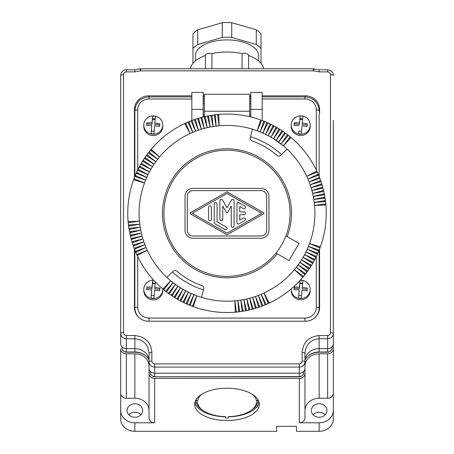 <?xml version="1.0" encoding="UTF-8"?>
<svg xmlns="http://www.w3.org/2000/svg" width="454" height="454" viewBox="0 0 454 454"><rect width="100%" height="100%" fill="white"/><g stroke="black" fill="none" stroke-linecap="round" stroke-linejoin="round"><path stroke-width="0.68" d="M203.182 116.967L203.182 92.389L191.843 92.389L191.843 120.503M250.818 116.967L250.818 92.389L262.157 92.389L262.157 120.503M250.818 101.214L249.683 101.214M204.317 101.214L203.182 101.214M203.182 103.728L204.317 103.728M249.683 103.728L250.818 103.728M203.182 115.072L204.317 115.072M249.683 115.072L250.818 115.072M291.23 288.943A9.5 9.176 -0 0 0 291.218 289.368L291.218 290.685A9.5 9.176 -0 0 0 299.884 299.827A9.5 9.176 -0 0 0 310.213 290.685L310.213 289.368A9.5 9.176 -0 0 0 301.541 280.226A9.5 9.176 -0 0 0 300.713 280.192A9.5 9.176 -0 0 0 300.287 280.203M291.218 125.054L291.218 126.371A9.5 9.176 -0 0 0 299.884 135.513A9.5 9.176 -0 0 0 310.213 126.371L310.213 125.054A9.5 9.176 -0 0 0 301.541 115.912A9.5 9.176 -0 0 0 300.713 115.878A9.5 9.176 -0 0 0 291.218 125.054A9.5 9.176 -0 0 0 299.884 134.191A9.5 9.176 -0 0 0 300.713 134.225A9.5 9.176 -0 0 0 310.213 125.054M143.787 125.054L143.787 126.371A9.5 9.176 -0 0 0 152.459 135.513A9.5 9.176 -0 0 0 162.782 126.371L162.782 125.054A9.5 9.176 -0 0 0 154.116 115.912A9.5 9.176 -0 0 0 153.287 115.878A9.5 9.176 -0 0 0 143.787 125.054A9.5 9.176 -0 0 0 152.459 134.191A9.5 9.176 -0 0 0 153.287 134.225A9.5 9.176 -0 0 0 162.782 125.054M153.713 280.203A9.5 9.176 -0 0 0 153.287 280.192A9.5 9.176 -0 0 0 143.787 289.368L143.787 290.685A9.5 9.176 -0 0 0 152.459 299.827A9.5 9.176 -0 0 0 162.782 290.685L162.782 289.368A9.5 9.176 -0 0 0 162.77 288.943M291.218 289.368A9.5 9.176 -0 0 0 299.884 298.505A9.5 9.176 -0 0 0 300.713 298.539A9.5 9.176 -0 0 0 310.213 289.368M300.105 280.356L299.424 287.121L294.34 287.013L294.096 289.743L299.18 289.851L298.499 298.068A9.313 8.995 -0 0 0 300.713 298.323A9.313 8.995 -0 0 0 301.325 298.306L302.001 290.089L307.086 290.838L307.335 288.108L302.25 287.359L302.931 280.595A9.313 8.995 -0 0 0 300.713 280.334A9.313 8.995 -0 0 0 300.151 280.351M298.8 295.492L299.18 289.851M302.25 287.359L302.25 288.818L307.233 289.238M294.198 289.737L294.34 288.148L299.424 288.579L299.873 283.671L302.58 283.898M299.424 287.121L299.424 288.579M300.1 280.407L299.873 283.671M294.34 287.013L294.34 288.148M301.524 295.719L298.732 295.486L298.499 298.068M302.653 283.171L299.873 282.938M298.8 131.178L298.499 133.754A9.313 8.995 -0 0 0 300.713 134.009A9.313 8.995 -0 0 0 301.325 133.992L302.001 125.775L307.086 126.524L307.335 123.794L302.25 123.045L302.931 116.281A9.313 8.995 -0 0 0 300.713 116.02A9.313 8.995 -0 0 0 300.105 116.042L299.873 119.357L302.58 119.584M302.25 123.045L302.25 124.504L307.233 124.924M294.198 125.423L294.34 123.834L299.424 124.265L299.873 119.357M300.105 116.042L299.424 124.265M299.424 122.807L294.34 122.699L294.34 123.834M294.34 122.699L294.096 125.423L299.18 125.537M301.524 131.405L298.732 131.172L298.499 133.754M302.653 118.857L299.873 118.619M151.069 133.754A9.313 8.995 -0 0 0 153.287 134.009A9.313 8.995 -0 0 0 153.895 133.992L154.576 125.775L159.66 126.524L159.904 123.794L154.82 123.045L155.501 116.281A9.313 8.995 -0 0 0 153.287 116.02A9.313 8.995 -0 0 0 152.675 116.042L151.999 122.807L146.914 122.699L146.665 125.423L151.749 125.537L151.069 133.754L151.307 131.172L154.099 131.405M151.369 131.178L151.749 125.537M154.82 123.045L154.82 124.504L159.802 124.924M146.767 125.423L146.914 123.834L151.999 124.265L152.442 119.357L155.154 119.584M151.999 122.807L151.999 124.265M152.675 116.042L152.442 119.357M146.914 122.699L146.914 123.834M155.223 118.857L152.442 118.619M143.787 289.368A9.5 9.176 -0 0 0 152.459 298.505A9.5 9.176 -0 0 0 153.287 298.539A9.5 9.176 -0 0 0 162.782 289.368M153.849 280.351A9.313 8.995 -0 0 0 153.287 280.334A9.313 8.995 -0 0 0 152.675 280.356L151.999 287.121L146.914 287.013L146.665 289.743L151.749 289.851L151.069 298.068A9.313 8.995 -0 0 0 153.287 298.323A9.313 8.995 -0 0 0 153.895 298.306L154.576 290.089L159.66 290.838L159.904 288.108L154.82 287.359L155.353 281.951M151.369 295.492L151.749 289.851M154.82 287.359L154.82 288.818L159.802 289.238M146.767 289.737L146.914 288.148L151.999 288.579L152.442 283.671L155.154 283.898M151.999 287.121L151.999 288.579M152.675 280.356L152.442 283.671M146.914 287.013L146.914 288.148M154.099 295.719L151.307 295.486L151.069 298.068M155.223 283.171L152.442 282.938M319.145 114.709L319.145 176.47L319.145 114.709M319.145 250.131L319.145 310.859L319.145 250.131M134.855 310.859L134.855 250.131M134.855 176.47L134.855 110.674C135.712 102.286 140.439 97.689 149.031 96.884L149.031 98.989L191.843 98.989M319.145 110.975A14.176 13.694 0 0 1 319.571 114.3L319.571 109.533A14.176 13.694 0 0 0 305.394 95.839L262.157 95.839M319.571 249.047L319.571 307.528L319.571 249.047M134.855 110.975A14.176 13.694 0 0 0 134.429 114.3M134.429 249.047L134.429 307.528A14.176 13.694 0 0 0 148.606 321.222L305.394 321.222A14.176 13.694 0 0 0 319.571 307.528M191.843 95.839L148.606 95.839A14.176 13.694 0 0 0 134.429 109.533L134.429 177.554M250.818 95.839L249.683 95.839M204.317 95.839L203.182 95.839M333.321 120.282L333.321 333.446C333.009 336.63 331.119 338.395 327.646 338.735L327.646 335.546L319.145 335.546L319.145 338.735C310.405 339.728 305.678 344.58 304.969 353.291L304.969 361.798C304.657 364.982 302.767 366.747 299.299 367.087L299.299 363.898L154.701 363.898C152.97 363.716 152.022 362.769 151.869 361.061L151.869 352.554A2.837 0.732 0 0 0 149.031 353.286A2.837 0.732 0 0 1 149.031 353.286L149.031 361.798A2.837 0.732 -0 0 1 151.869 361.061M304.969 360.902A14.176 12.275 180 0 1 319.145 348.627L327.646 348.627A5.669 4.909 0 0 0 333.321 343.712L333.321 333.446A2.837 0.732 180 0 0 330.484 332.708C330.33 334.416 329.383 335.364 327.646 335.546M333.321 333.446L333.321 348.888A5.669 4.909 0 0 1 327.646 353.802L319.145 353.802A14.176 12.275 180 0 0 304.969 366.077L304.969 373.443A5.669 4.909 0 0 1 299.299 378.352L154.701 378.352A5.669 4.909 0 0 1 149.031 373.443L149.031 368.268A5.669 4.909 0 0 0 154.701 373.177L299.299 373.177A5.669 4.909 0 0 0 304.969 368.268L304.969 361.798A2.837 0.732 180 0 0 302.131 361.061C301.978 362.769 301.03 363.716 299.299 363.898M150.308 371.372L150.308 372.734A4.392 3.808 0 0 0 154.701 376.542L154.701 367.087C151.233 366.747 149.343 364.982 149.031 361.798L149.031 368.268M123.403 350.999A3.825 3.314 180 0 0 126.354 352.202L134.855 352.202L134.855 338.735L126.354 338.735C122.881 338.395 120.991 336.63 120.679 333.446L120.679 343.712A5.669 4.909 180 0 0 126.354 348.627L134.855 348.627A14.176 12.275 180 0 1 149.031 360.902M148.991 359.96A15.453 13.382 180 0 0 134.855 351.986L126.354 351.986L126.354 335.546L134.855 335.546L134.855 338.735C143.595 339.728 148.322 344.58 149.031 353.291M126.354 335.546C124.617 335.364 123.67 334.416 123.516 332.708A2.837 0.732 0 0 0 120.679 333.446L120.679 75.443A2.837 0.732 0 0 1 123.516 74.711C123.67 72.998 124.617 72.055 126.354 71.874L134.855 71.874L140.689 70.841L140.689 68.741L313.311 68.741L313.311 70.841C314.032 69.093 314.355 68.565 314.287 69.269M313.816 68.957L319.145 69.774L319.145 71.874L327.646 71.874C329.383 72.055 330.33 72.998 330.484 74.711L330.484 332.708M313.311 68.792L314.287 68.912M313.771 68.877L313.311 69.178M140.689 69.178L140.184 68.957M139.713 69.269C139.645 68.565 139.968 69.093 140.689 70.841L313.311 70.841L319.145 71.874M140.229 68.877L140.689 68.741M134.855 71.874L134.855 69.774L126.354 69.774L126.354 71.874M151.755 375.554A3.825 3.314 0 0 0 154.701 376.758L299.299 376.758L299.299 367.087L154.701 367.087L154.701 363.898M304.969 353.291A2.837 0.732 180 0 0 304.969 353.286A2.837 0.732 180 0 0 302.131 352.554L302.131 361.061M327.646 71.874L327.646 69.774C331.369 70.415 333.259 72.305 333.321 75.443A2.837 0.732 180 0 0 330.484 74.711M307.801 356.282A16.021 13.875 180 0 1 319.145 352.202L327.646 352.202A3.825 3.314 0 0 0 330.597 350.999M299.299 376.758A3.825 3.314 0 0 0 302.245 375.554M134.855 352.202A16.021 13.875 180 0 1 146.199 356.282M149.031 366.077A14.176 12.275 180 0 0 134.855 353.802L126.354 353.802A5.669 4.909 180 0 1 120.679 348.888L120.679 419.025A14.176 12.275 180 0 0 134.855 431.3L276.617 431.3L276.617 426.34L296.462 426.34L296.462 431.3L319.145 431.3L319.145 422.793L299.299 422.793A5.669 4.909 0 0 0 304.969 417.884L304.969 373.443M128.8 414.769A7.797 6.753 180 0 1 140.91 414.769M134.855 431.3L134.855 422.793L154.701 422.793A5.669 4.909 0 0 1 149.031 417.884L149.031 373.443M227 420.529A32.319 16.162 180 0 0 259.319 404.366A32.319 16.162 180 0 0 227 388.204A32.319 16.162 180 0 0 194.681 404.366A32.319 16.162 180 0 0 227 420.529M304.969 410.518A14.176 12.275 180 0 1 319.145 398.243L327.646 398.243A5.669 4.909 0 0 0 333.321 393.329L333.321 348.888M319.145 431.3A14.176 12.275 180 0 0 333.321 419.025L333.321 410.518A14.176 12.275 180 0 1 319.145 422.793M333.321 410.518L333.321 393.329M326.942 410.518A7.797 6.753 180 0 1 319.145 417.271A7.797 6.753 180 0 1 311.348 410.518A7.797 6.753 180 0 1 319.145 403.765A7.797 6.753 180 0 1 326.942 410.518M313.09 414.769A7.797 6.753 180 0 1 325.2 414.769M189.71 68.741A4.251 2.128 0 0 1 190.339 68.548A36.859 18.427 0 0 1 205.384 55.513A4.251 2.128 0 0 1 205.384 55.399A4.251 2.128 0 0 1 207.603 53.532A4.251 2.128 0 0 1 211.95 53.617A36.859 18.427 0 0 1 242.05 53.617A4.251 2.128 0 0 1 246.397 53.532A4.251 2.128 0 0 1 248.616 55.399A4.251 2.128 0 0 1 248.61 55.513A36.859 18.427 0 0 1 263.661 68.548A4.251 2.128 0 0 1 264.29 68.741M195.39 60.967L195.39 55.706A31.61 15.805 0 0 1 227 39.901A31.61 15.805 0 0 1 258.61 55.706L258.61 60.967M193.217 63.072A36.859 18.427 0 0 1 192.978 62.794L192.978 33.885A36.859 18.427 0 0 1 197.711 29.788L222.267 22.7A36.859 18.427 0 0 1 231.733 22.7L256.289 29.788A36.859 18.427 0 0 1 261.022 33.885L261.022 62.794A36.859 18.427 0 0 1 260.783 63.072M192.978 48.618A36.859 18.427 0 0 1 197.711 44.52L222.267 37.432A36.859 18.427 0 0 1 231.733 37.432L256.289 44.52A36.859 18.427 0 0 1 261.022 48.618M231.733 22.7L231.733 37.432M256.289 29.788L256.289 44.52M211.95 68.741L211.95 53.617M242.05 68.741L242.05 53.617M194.914 402.619A32.319 16.162 180 0 0 225.581 416.829L225.581 418.055A32.319 16.162 180 0 0 227 418.072A32.319 16.162 180 0 0 228.419 418.055L228.419 416.829A32.319 16.162 180 0 0 259.086 402.619M259.132 402.619L256.453 402.619A29.487 14.744 0 0 1 251.073 410.422A29.487 14.744 0 0 1 228.419 416.636M258.695 401.2L256.453 401.2L257.872 399.974A30.906 15.453 180 0 0 257.81 399.48M252.152 394.22A29.487 14.744 0 0 1 256.453 401.2M195.895 399.974L197.547 401.2A29.487 14.744 0 0 1 201.848 394.22M197.547 401.2L195.305 401.2M194.868 402.619L197.547 402.619A29.487 14.744 0 0 0 202.927 410.422L201.769 409.604A30.906 15.453 180 0 1 196.338 402.619M225.581 416.636A29.487 14.744 0 0 1 202.927 410.422M251.073 410.422L252.231 409.604A30.906 15.453 180 0 0 257.662 402.619M196.19 399.48A30.906 15.453 180 0 0 196.128 399.974M126.354 353.802L126.354 398.243L134.855 398.243A14.176 12.275 180 0 1 149.031 410.518L149.031 417.884M126.354 398.243A5.669 4.909 180 0 1 120.679 393.329M134.855 422.793A14.176 12.275 180 0 1 120.679 410.518M127.058 410.518A7.797 6.753 180 0 1 134.855 403.765A7.797 6.753 180 0 1 142.652 410.518A7.797 6.753 180 0 1 134.855 417.271A7.797 6.753 180 0 1 127.058 410.518M121.956 346.816L121.956 348.178A4.392 3.808 180 0 0 126.354 351.986L126.354 352.202M303.692 371.372L303.692 372.734A4.392 3.808 0 0 1 299.299 376.542L154.701 376.758M305.009 359.96A15.453 13.382 180 0 1 319.145 351.986L327.646 351.986A4.392 3.808 0 0 0 332.044 348.178L332.044 346.816M222.267 22.7L222.267 37.432M197.711 29.788L197.711 44.52M252.52 129.197A87.889 87.889 0 0 0 219.14 125.764L217.562 114.516A99.233 99.233 0 0 0 211.904 115.225A99.233 99.233 0 0 0 210.781 115.401L213.13 126.513L219.14 125.764A87.889 87.889 0 0 0 147.261 250.262L137.21 255.545A99.233 99.233 0 0 0 162.952 289.096L170.659 280.754A87.889 87.889 0 0 0 185.703 290.883L179.875 300.627A99.233 99.233 0 0 0 183.927 302.699A99.233 99.233 0 0 0 238.708 311.836A99.233 99.233 0 0 0 239.837 311.699A99.233 99.233 0 0 0 242.096 311.376A99.233 99.233 0 0 0 243.219 311.2A99.233 99.233 0 0 0 245.466 310.797A99.233 99.233 0 0 0 252.135 309.293A99.233 99.233 0 0 0 253.23 309.004A99.233 99.233 0 0 0 255.426 308.374A99.233 99.233 0 0 0 256.51 308.039A99.233 99.233 0 0 0 303.522 276.475A99.233 99.233 0 0 0 307.023 271.974A99.233 99.233 0 0 0 307.693 271.055A99.233 99.233 0 0 0 308.998 269.182A99.233 99.233 0 0 0 309.634 268.246A99.233 99.233 0 0 0 325.541 201.593A99.233 99.233 0 0 0 325.075 198.205A99.233 99.233 0 0 0 324.899 197.081A99.233 99.233 0 0 0 324.496 194.834A99.233 99.233 0 0 0 322.993 188.166A99.233 99.233 0 0 0 322.703 187.071A99.233 99.233 0 0 0 321.744 183.791A99.233 99.233 0 0 0 290.174 136.779A99.233 99.233 0 0 0 285.674 133.277A99.233 99.233 0 0 0 284.754 132.608A99.233 99.233 0 0 0 282.882 131.302A99.233 99.233 0 0 0 281.945 130.667A99.233 99.233 0 0 0 270.073 123.902A99.233 99.233 0 0 0 261.68 120.327L257.248 130.78A87.889 87.889 0 0 0 252.52 129.197L250.279 137.568A2.837 2.837 0 0 0 252.089 140.978A76.55 76.55 0 0 1 277.088 155.41A2.837 2.837 0 0 0 280.947 155.274L287.076 149.145A87.889 87.889 0 0 0 283.341 145.842L273.155 138.504M172.055 295.934L177.917 286.207L171.118 295.299A99.233 99.233 0 0 0 172.055 295.934A99.233 99.233 0 0 0 173.973 297.177L180.459 287.859L174.938 297.773A99.233 99.233 0 0 0 176.895 298.953L183.053 289.414L177.877 299.521A99.233 99.233 0 0 0 179.875 300.627M162.952 289.096A99.233 99.233 0 0 0 163.826 289.822L170.659 280.754L176.566 285.282L183.058 289.414L189.88 292.966L196.752 295.821L193.381 306.666M180.874 301.161L185.703 290.883A87.889 87.889 0 0 0 193.926 294.731L190.186 305.451M170.659 280.754A87.889 87.889 0 0 1 166.924 277.456L173.053 271.327A2.837 2.837 0 0 1 176.912 271.191A76.55 76.55 0 0 0 201.911 285.623A2.837 2.837 0 0 1 203.721 289.033L201.48 297.404A87.889 87.889 0 0 1 196.752 295.821L192.32 306.274M166.499 291.95L173.014 282.655L165.602 291.258A99.233 99.233 0 0 0 166.499 291.95A99.233 99.233 0 0 0 169.246 293.993A99.233 99.233 0 0 0 171.118 295.299M169.246 293.993L175.437 284.476L168.326 293.324M163.826 289.822A99.233 99.233 0 0 0 165.602 291.258M183.927 302.699L188.399 292.262L182.911 302.199M187.037 304.129L191.14 293.545L185.998 303.664M196.752 295.821A87.889 87.889 0 0 1 193.926 294.731L189.136 305.026M190.498 212.682A0.709 0.709 0 0 0 190.498 213.913L226.296 234.377A1.419 1.419 0 0 0 227.704 234.377L263.502 213.913A0.709 0.709 0 0 0 263.502 212.682L227.704 192.224A1.419 1.419 0 0 0 226.296 192.224L190.498 212.682M227 233.146L192.28 213.301L227 193.455L261.72 213.301L227 233.146M289.067 260.596L298.993 243.406L287.155 236.574A64.502 64.502 0 0 0 223.68 148.884A64.502 64.502 0 0 0 169.558 242.635A64.502 64.502 0 0 0 277.235 253.758L289.067 260.596M291.048 137.505L283.341 145.842A87.889 87.889 0 0 0 270.947 137.187L264.114 133.629L257.248 130.78L260.619 119.935A99.233 99.233 0 0 0 218.692 114.419L220.258 114.3M285.912 235.853L287.155 236.574M277.235 253.758L275.992 253.043M201.48 297.404A87.889 87.889 0 0 0 309.52 243.548L320.365 246.919M319.974 247.98L309.52 243.548A87.889 87.889 0 0 0 314.537 205.441L325.881 204.992M303.522 276.475L294.459 269.642L302.795 277.349M268.218 303.567L263.961 293.04L269.245 303.09M219.14 125.764L218.692 114.419A99.233 99.233 0 0 0 217.562 114.516A99.233 99.233 0 0 0 215.292 114.76L216.132 126.081L214.163 114.902A99.233 99.233 0 0 0 211.904 115.225L213.13 126.513M184.755 123.511A99.233 99.233 0 0 1 187.871 122.109L192.808 132.335L188.915 121.666A99.233 99.233 0 0 0 185.782 123.034L190.039 133.561L184.755 123.511A99.233 99.233 0 0 0 151.205 149.252L159.541 156.959L150.478 150.126A99.233 99.233 0 0 0 146.977 154.627A99.233 99.233 0 0 0 146.307 155.54A99.233 99.233 0 0 0 137.602 170.227A99.233 99.233 0 0 0 136.637 172.299A99.233 99.233 0 0 0 136.172 173.332A99.233 99.233 0 0 0 128.459 225.008A99.233 99.233 0 0 0 128.925 228.396A99.233 99.233 0 0 0 129.101 229.514A99.233 99.233 0 0 0 131.007 238.435A99.233 99.233 0 0 0 131.297 239.53A99.233 99.233 0 0 0 132.256 242.811A99.233 99.233 0 0 0 137.21 255.545M173.973 297.177A99.233 99.233 0 0 0 174.938 297.773M128.459 225.008L139.787 224.168L128.601 226.137M176.895 298.953A99.233 99.233 0 0 0 177.877 299.521M185.039 196.287A7.939 7.939 0 0 1 192.978 188.353L261.022 188.353A7.939 7.939 0 0 1 268.961 196.287L268.961 230.309A7.939 7.939 0 0 1 261.022 238.248L192.978 238.248A7.939 7.939 0 0 1 185.039 230.309L185.039 196.287M325.779 203.863L314.537 205.441A87.889 87.889 0 0 0 306.739 176.339L316.79 171.056M276.123 127.08L270.947 137.187A87.889 87.889 0 0 0 268.297 135.718L274.125 125.974M273.126 125.44L268.297 135.718A87.889 87.889 0 0 0 257.248 130.78M264.864 121.576L260.074 131.87L263.814 121.15M268.002 122.938L262.86 133.056L266.963 122.472M271.089 124.402L265.601 134.339L270.073 123.902M280.027 129.424L273.541 138.742L279.062 128.822M270.947 137.187L277.105 127.648M283.341 145.842L290.174 136.779M287.501 134.645L280.986 143.941L288.398 135.343M284.754 132.608L278.563 142.125L285.674 133.277M281.945 130.667L276.083 140.388L282.882 131.302M287.076 149.145A87.889 87.889 0 0 1 306.739 176.339L317.267 172.083M318.634 175.216L307.965 179.103L318.192 174.171M319.888 178.394L309.095 181.912L319.485 177.338M321.035 181.617L310.127 184.761L320.666 180.544M322.073 184.874L311.064 187.644L321.744 183.791M322.993 188.166L311.898 190.555L322.703 187.071M323.804 191.486L312.63 193.489L323.549 190.379M324.496 194.834L313.26 196.451L324.281 193.722M325.075 198.205L313.788 199.431L324.899 197.081M325.541 201.593L314.213 202.433L325.399 200.464M318.725 251.164L308.431 246.374L319.151 250.114M317.363 254.302L307.245 249.155L317.828 253.264M315.899 257.39L305.962 251.902L316.398 256.368M314.327 260.426L304.583 254.598L314.86 259.427M312.653 263.405L303.113 257.248L313.22 262.423M310.876 266.328L301.558 259.841L311.478 265.363M308.998 269.182L299.907 262.384L309.634 268.246M307.023 271.974L298.176 264.864L307.693 271.055M304.957 274.698L296.354 267.287L305.656 273.802M265.085 304.935L261.192 294.266L266.129 304.492M236.438 312.08L234.86 300.837L235.308 312.182M261.907 306.189L258.383 295.395L262.962 305.786M258.684 307.335L255.54 296.428L259.756 306.966M255.426 308.374L252.657 297.364L256.51 308.039M252.135 309.293L249.745 298.199L253.23 309.004M248.815 310.105L246.811 298.931L249.916 309.849M245.466 310.797L243.849 299.561L246.579 310.581M242.096 311.376L240.87 300.088L243.219 311.2M238.708 311.836L237.868 300.514L239.837 311.699M128.221 222.738L139.463 221.16L128.119 221.609M134.026 178.615L144.48 183.053L133.635 179.682M166.924 277.456A87.889 87.889 0 0 1 147.261 250.262L136.733 254.518M135.366 251.385L146.035 247.492L135.808 252.43M134.112 248.207L144.905 244.683L134.515 249.263M132.965 244.984L143.873 241.84L133.334 246.057M131.927 241.727L142.936 238.957L132.256 242.811M131.007 238.435L142.102 236.046L131.297 239.53M130.196 235.115L141.37 233.112L130.451 236.216M129.504 231.767L140.74 230.15L129.719 232.879M128.925 228.396L140.212 227.165L129.101 229.514M135.275 175.437L145.569 180.227L134.849 176.487M136.637 172.299L146.756 177.44L136.172 173.332M138.101 169.211L148.038 174.699L137.602 170.227M139.673 166.175L149.417 172.004L139.14 167.174M141.347 163.196L150.887 169.353L140.78 164.178M143.124 160.273L152.442 166.76L142.522 161.238M145.002 157.413L154.093 164.217L144.366 158.355M146.977 154.627L155.824 161.738L146.307 155.54M149.043 151.903L157.646 159.314L148.344 152.799M151.205 149.252A99.233 99.233 0 0 0 150.478 150.126M207.887 115.929L208.534 115.804A99.233 99.233 0 0 0 197.49 118.556A99.233 99.233 0 0 0 195.316 119.266A99.233 99.233 0 0 0 194.244 119.629A99.233 99.233 0 0 0 188.915 121.666A99.233 99.233 0 0 1 191.038 120.815L195.617 131.206L192.093 120.412A99.233 99.233 0 0 1 194.244 119.629L198.46 130.173L195.316 119.266A99.233 99.233 0 0 1 197.49 118.556L201.343 129.237L198.574 118.227A99.233 99.233 0 0 1 200.77 117.597L204.255 128.403L201.865 117.302A99.233 99.233 0 0 1 204.084 116.752L207.189 127.67L205.185 116.496A99.233 99.233 0 0 1 207.421 116.02L210.151 127.041L208.534 115.804A99.233 99.233 0 0 1 210.781 115.401A99.233 99.233 0 0 0 208.534 115.804M186.032 277.962L185.101 277.366M293.869 252.282A4.602 4.602 0 0 1 294.192 251.72M204.317 111.236L249.683 111.236L249.683 94.222L204.317 94.222L204.317 116.695M249.683 111.236L249.683 116.695M281.559 154.661A80.091 80.091 0 0 0 250.506 136.733M172.441 271.94A80.091 80.091 0 0 0 203.494 289.868M166.068 229.628A63.083 63.083 0 0 0 243.327 274.233A63.083 63.083 0 0 0 287.932 196.974A63.083 63.083 0 0 0 210.673 152.368A63.083 63.083 0 0 0 166.068 229.628M261.022 190.618L192.978 190.618A5.669 5.669 0 0 0 187.309 196.287L187.309 230.309A5.669 5.669 0 0 0 192.978 235.984L261.022 235.984A5.669 5.669 0 0 0 266.691 230.309L266.691 196.287A5.669 5.669 0 0 0 261.022 190.618M214.243 221.762L214.243 203.988A1.419 1.419 0 0 1 215.661 202.569A1.419 1.419 0 0 1 217.074 203.988L217.074 221.762L226.291 227.028A1.419 1.419 0 0 1 226.813 228.964A1.419 1.419 0 0 1 224.872 229.48L215.661 224.214A2.837 2.837 0 0 1 214.243 221.762M236.926 222.579L236.926 204.016A1.419 1.419 0 0 1 239.048 202.79L244.717 206.031A1.419 1.419 0 0 1 245.239 207.966A1.419 1.419 0 0 1 243.304 208.488L239.757 206.462L239.757 211.882L244.014 211.882A1.419 1.419 0 0 1 245.427 213.301A1.419 1.419 0 0 1 244.014 214.719L239.757 214.719L239.757 220.139L243.304 218.113A1.419 1.419 0 0 1 245.239 218.635A1.419 1.419 0 0 1 244.717 220.57L239.048 223.811A1.419 1.419 0 0 1 236.926 222.579M219.912 200.776L219.912 219.339A1.419 1.419 0 0 0 221.331 220.757A1.419 1.419 0 0 0 222.749 219.339L222.749 206.065L226.387 212.37A0.709 0.709 0 0 0 227.613 212.37L231.251 206.065L231.251 225.825A1.419 1.419 0 0 0 232.669 227.238A1.419 1.419 0 0 0 234.088 225.825L234.088 200.776A1.419 1.419 0 0 0 231.444 200.066L227 207.762L222.556 200.066A1.419 1.419 0 0 0 219.912 200.776M208.573 219.339A1.419 1.419 0 0 0 209.986 220.757A1.419 1.419 0 0 0 211.405 219.339L211.405 207.257A1.419 1.419 0 0 0 209.986 205.844A1.419 1.419 0 0 0 208.573 207.257L208.573 219.339M203.182 109.397L191.843 109.397M316.307 256.555L316.307 307.12A11.339 10.953 0 0 1 304.969 318.072L149.031 318.072A11.339 10.953 180 0 1 137.693 307.12L137.693 256.555M137.693 170.046L137.693 109.942A2.837 0.732 180 0 0 134.855 110.674M262.157 98.989L304.969 98.989A11.339 10.953 0 0 1 316.307 109.942L316.307 170.046M203.182 98.989L204.317 98.989M249.683 98.989L250.818 98.989M149.031 98.989A11.339 10.953 0 0 0 137.693 109.942M313.941 318.453A14.176 13.694 0 0 0 319.145 307.852A2.837 0.732 0 0 0 316.307 307.12M140.059 318.453A14.176 13.694 180 0 1 134.855 307.852A2.837 0.732 -0 0 1 137.693 307.12M149.031 318.072L149.031 321.222M304.969 318.072L304.969 321.222M316.307 109.942A2.837 0.732 -0 0 1 319.145 110.674C318.288 102.286 313.561 97.689 304.969 96.884L262.157 96.884M304.969 98.989L304.969 96.884M123.516 332.708L123.516 74.711M134.855 335.546C145.342 336.709 151.017 342.378 151.869 352.554M302.131 352.554C302.983 342.378 308.658 336.709 319.145 335.546M327.646 352.202L327.646 338.735L319.145 338.735L319.145 352.202M154.701 378.352L154.701 422.793M299.299 378.352L299.299 422.793M327.646 353.802L327.646 398.243M319.145 353.802L319.145 398.243M134.855 353.802L134.855 398.243M148.606 95.839L148.606 96.895M305.394 95.839L305.394 96.895M250.818 109.397L262.157 109.397M250.818 96.884L249.683 96.884M204.317 96.884L203.182 96.884M191.843 96.884L149.031 96.884M134.855 69.774L139.713 68.912M126.354 69.774C123.159 69.808 121.269 71.698 120.679 75.443M327.646 69.774L319.145 69.774M205.384 68.741L205.384 55.399M248.616 68.741L248.616 55.399M180.459 299.646L181.362 300.128M186.515 302.648L187.445 303.062M183.461 301.201L184.381 301.649M192.763 305.224L193.722 305.576M189.619 303.987L190.561 304.373M175.488 296.78L174.625 296.241M172.645 294.952L171.799 294.385M169.041 292.438L169.864 293.034M167.151 291.02L166.346 290.39M164.513 288.909L163.729 288.256M267.485 123.953L266.555 123.539M317.562 175.607L317.164 174.665M261.237 121.377L260.278 121.025M267.792 302.506L268.717 302.08M129.725 225.939L129.6 224.923M217.721 115.651L218.737 115.56M129.35 222.579L129.259 221.563M178.399 298.505L177.514 297.994M264.381 122.614L263.439 122.228M302.614 275.788L301.955 276.571M318.804 178.751L318.441 177.798M270.539 125.4L269.619 124.952M273.541 126.95L272.638 126.473M275.601 128.096L276.486 128.607M278.512 129.821L279.375 130.36M281.355 131.643L282.201 132.216M284.959 134.163L284.136 133.567M286.849 135.581L287.654 136.206M289.487 137.687L290.271 138.345M316.205 172.509L315.78 171.584M324.65 204.022L324.741 205.038M324.275 200.662L324.4 201.678M323.94 198.33L323.781 197.32M323.174 193.994L323.367 194.999M322.454 190.697L322.68 191.69M321.614 187.423L321.88 188.404M320.967 185.153L320.666 184.176M319.939 181.929L319.61 180.964M318.924 247.538L319.276 246.579M317.686 250.682L318.072 249.74M316.347 253.786L316.761 252.855M314.9 256.839L315.348 255.92M313.345 259.841L313.827 258.939M312.204 261.901L311.694 262.787M310.479 264.807L309.94 265.675M308.658 267.656L308.084 268.501M306.138 271.259L306.734 270.436M304.719 273.149L304.095 273.955M264.693 303.862L265.635 303.465M261.549 305.105L262.503 304.742M258.366 306.24L259.33 305.911M255.148 307.267L256.124 306.966M252.878 307.914L251.896 308.181M249.604 308.748L248.61 308.981M246.306 309.475L245.302 309.668M241.971 310.241L242.981 310.082M239.638 310.576L238.622 310.701M236.279 310.95L235.263 311.041M137.795 254.092L138.22 255.017M136.438 250.994L136.836 251.93M135.196 247.85L135.559 248.803M134.061 244.666L134.39 245.631M133.033 241.449L133.334 242.425M132.386 239.179L132.12 238.197M131.547 235.904L131.32 234.911M130.826 232.607L130.633 231.602M130.06 228.271L130.219 229.281M151.386 150.813L152.045 150.03M135.076 179.063L134.725 180.022M136.314 175.919L135.928 176.861M137.653 172.815L137.239 173.746M139.1 169.762L138.652 170.681M140.655 166.76L140.173 167.662M141.796 164.694L142.306 163.815M143.521 161.789L144.06 160.926M145.342 158.945L145.916 158.1M147.862 155.342L147.266 156.165M149.281 153.452L149.905 152.646M186.208 124.09L185.283 124.521M189.307 122.739L188.365 123.136M192.451 121.496L191.497 121.859M195.634 120.361L194.67 120.69M198.852 119.334L197.876 119.635M201.122 118.687L202.104 118.42M204.396 117.847L205.39 117.62M207.694 117.126L208.698 116.933M212.029 116.36L211.019 116.519M214.362 116.025L215.378 115.901"/></g></svg>
